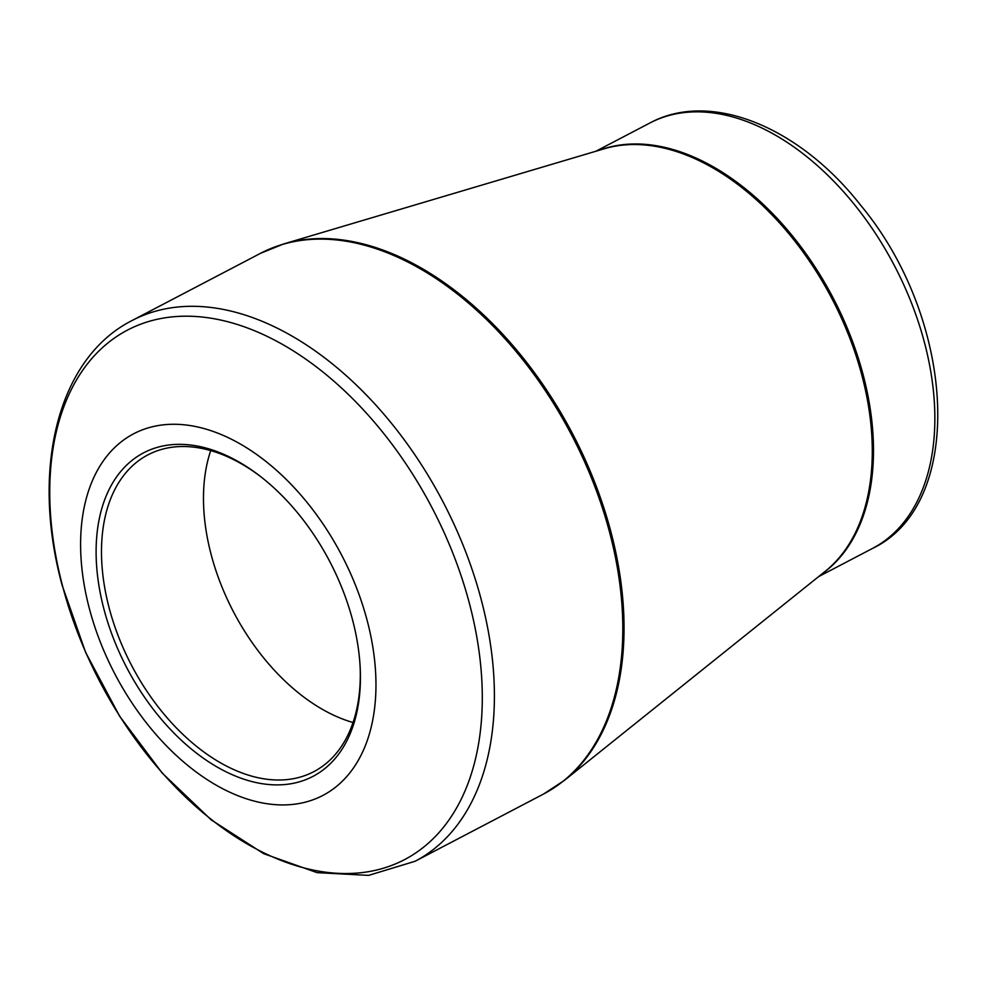 <?xml version="1.0" encoding="UTF-8"?>
<svg xmlns="http://www.w3.org/2000/svg" width="987" height="987" viewBox="0 0 987 987"><rect width="100%" height="100%" fill="white"/><g stroke="black" fill="none" stroke-linecap="round" stroke-linejoin="round"><path stroke-width="1.48" d="M352.667 620.329A182.595 114.541 62.4 0 1 360.181 667.706A182.595 114.541 62.4 0 1 223.025 770.255A182.595 114.541 62.4 0 1 97.405 530.229A182.595 114.541 62.4 0 1 259.84 475.981A182.595 114.541 62.4 0 1 352.667 620.329M367.3 620.996A204.075 128.014 -117.6 0 0 115.541 446.729A204.075 128.014 -117.6 0 0 201.965 776.152A204.075 128.014 -117.6 0 0 367.3 620.996M210.725 450.603A178.795 112.16 -117.6 0 0 353.038 722.521M260.827 476.746A178.795 112.16 -117.6 0 0 147.976 454.834A178.795 112.16 -117.6 0 0 131.505 665.263A178.795 112.16 -117.6 0 0 313.792 771.674A178.795 112.16 -117.6 0 0 360.119 666.459M469.615 604.204A298.839 187.468 -117.6 0 0 192.946 316.346A298.839 187.468 -117.6 0 0 62.428 585.525A298.839 187.468 -117.6 0 0 339.084 873.384A298.839 187.468 -117.6 0 0 469.615 604.204M415.071 861.281L543.479 794.079A305.156 191.429 -117.6 0 0 571.584 434.946A305.156 191.429 -117.6 0 0 260.482 253.338L132.061 320.541A305.156 191.429 62.4 0 1 443.175 502.149A305.156 191.429 62.4 0 1 415.071 861.281L368.595 875.383L317.098 872.644L263.702 853.681L211.193 819.852L162.312 773.179L119.661 716.266L85.598 652.333L62.058 584.983C30.572 469.269 57.665 358.108 132.061 320.541M862.083 376.059A240.223 150.703 -117.6 0 0 604.155 148.79L283.59 243.974A305.02 191.342 62.4 0 1 611.089 532.548A305.02 191.342 62.4 0 1 564.354 780.421L825.268 571.288A240.223 150.703 -117.6 0 0 862.083 376.059M649.767 123.054C710.739 90.002 799.421 127.064 860.479 205.012C955.564 318.776 966.766 503.703 872.422 548.476A240.088 150.604 -117.6 0 0 924.659 343.266A240.088 150.604 -117.6 0 0 649.767 123.054L595.914 151.233M600.515 149.864A240.088 150.604 62.4 0 1 863.292 375.381A240.088 150.604 62.4 0 1 822.307 573.657M872.422 548.476L818.568 576.655M283.59 243.974L260.482 253.338M543.479 794.079L564.354 780.421"/></g></svg>
